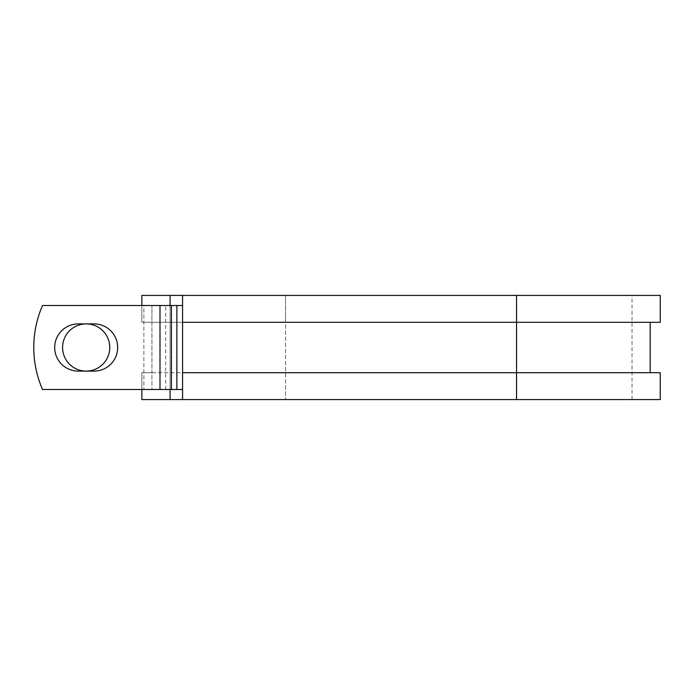<?xml version="1.0" encoding="UTF-8"?>
<svg xmlns="http://www.w3.org/2000/svg" width="695" height="695" viewBox="0 0 695 695"><rect width="100%" height="100%" fill="white"/><g stroke="black" fill="none" stroke-linecap="round" stroke-linejoin="round"><path stroke-width="0.52" stroke-dasharray="3.48 2.61" d="M54.679 347.5A23.604 23.604 0 0 0 78.283 371.104L94.068 371.104A23.604 23.604 0 0 0 117.672 347.5A23.604 23.604 0 0 0 94.068 323.896L78.283 323.896A23.604 23.604 0 0 0 54.679 347.5M62.576 347.5A23.604 23.604 0 0 1 86.171 323.896A23.604 23.604 0 0 1 109.775 347.5A23.604 23.604 0 0 1 86.171 371.104A23.604 23.604 0 0 1 62.576 347.5M660.25 372.694L151.936 372.694L151.936 389.495L151.936 305.505L143.874 305.505L143.874 389.495L143.874 305.505L42.525 305.505A104.988 104.988 0 0 0 42.525 389.495L159.998 389.495L159.998 305.505L42.525 305.505A104.988 104.988 0 0 0 42.525 389.495L159.998 389.495L42.525 389.495A104.988 104.988 0 0 1 42.525 305.505L159.998 305.505L151.936 305.505L151.936 322.306L141.858 322.306L141.858 295.427L285.567 295.427L182.568 295.427L182.568 399.573L285.567 399.573L141.858 399.573L141.858 372.694L151.936 372.694L151.936 322.306L285.567 322.306L141.858 322.306L141.858 305.505M182.568 305.505L182.568 389.495L159.998 389.495L159.998 305.505L182.568 305.505L182.568 322.306L516.541 322.306L285.567 322.306L285.567 295.427L285.567 399.573L285.567 372.694L141.858 372.694L141.858 389.495M660.25 322.306L285.567 322.306L285.567 372.694L516.541 372.694L182.568 372.694L182.568 389.495M170.084 295.427L170.084 399.573M170.084 305.505L170.084 389.495M660.25 399.573L182.568 399.573M660.25 295.427L182.568 295.427M159.998 389.495L159.998 305.505M165.705 389.495L165.705 305.505M171.17 389.495L171.17 305.505M516.541 372.694L516.541 295.427L516.541 372.694M516.541 295.427L516.541 399.573M632.033 399.573L632.033 295.427"/><path stroke-width="1.04" d="M54.679 347.5A23.604 23.604 0 0 0 78.283 371.104L94.068 371.104A23.604 23.604 0 0 0 117.672 347.5A23.604 23.604 0 0 0 94.068 323.896L78.283 323.896A23.604 23.604 0 0 0 54.679 347.5M62.576 347.5A23.604 23.604 0 0 1 86.171 323.896A23.604 23.604 0 0 1 109.775 347.5A23.604 23.604 0 0 1 86.171 371.104A23.604 23.604 0 0 1 62.576 347.5M159.998 305.505L42.525 305.505A104.988 104.988 0 0 0 42.525 389.495L159.998 389.495L159.998 305.505L182.568 305.505M182.568 389.495L159.998 389.495M170.084 389.495L170.084 399.573L141.858 399.573L141.858 389.495M516.541 399.573L182.568 399.573L182.568 372.694L660.25 372.694L660.25 399.573L516.541 399.573L516.541 295.427L170.084 295.427L170.084 305.505M141.858 305.505L141.858 295.427L170.084 295.427M182.568 399.573L170.084 399.573M182.568 372.694L182.568 322.306L660.25 322.306L660.25 295.427L516.541 295.427M182.568 322.306L182.568 295.427M176.869 389.495L176.869 305.505M171.404 389.495L171.404 305.505M650.173 372.694L650.173 322.306"/></g></svg>
